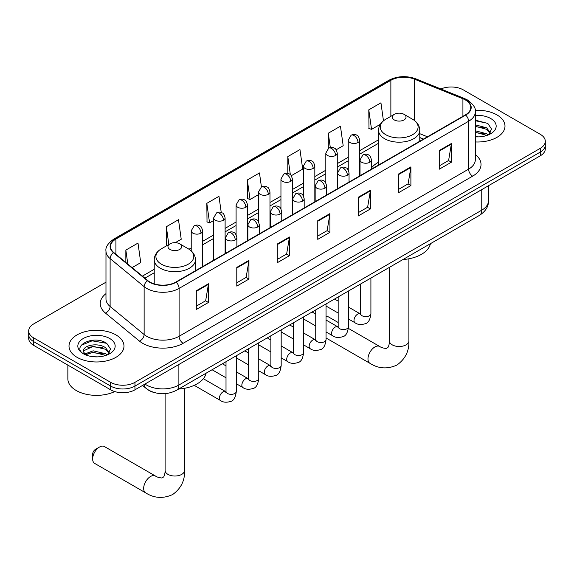 <?xml version="1.0" encoding="UTF-8"?>
<svg xmlns="http://www.w3.org/2000/svg" width="574" height="574" viewBox="0 0 574 574"><rect width="100%" height="100%" fill="white"/><g stroke="black" fill="none" stroke-linecap="round" stroke-linejoin="round"><path stroke-width="0.86" d="M378.546 162.248A30.35 17.521 0 0 0 371.478 167.917M423.404 139.13L419.773 137.66M154.298 392.566A17.177 9.916 180 0 1 147.36 389.323M105.975 282.193L33.73 323.901A17.177 9.916 0 0 0 28.7 330.911L28.7 338.395A17.177 9.916 0 0 0 33.73 345.404L110.66 389.825A17.177 9.916 0 0 0 134.955 389.825L540.27 155.819A17.177 9.916 0 0 0 545.3 148.802L545.3 145.064A17.177 9.916 0 0 1 540.27 152.081A17.177 9.916 0 0 0 545.3 145.064L545.3 141.326A17.177 9.916 0 0 0 540.27 134.309L463.34 89.896A17.177 9.916 0 0 0 440.882 88.977M28.7 330.911A17.177 9.916 0 0 0 33.73 337.928L110.66 382.341A17.177 9.916 0 0 0 134.955 382.341L134.955 386.08L540.27 152.081L134.955 386.08A17.177 9.916 0 0 1 110.66 386.08A17.177 9.916 0 0 0 134.955 386.08L134.955 389.825M33.73 337.928L33.73 341.666L110.66 386.08L33.73 341.666A17.177 9.916 0 0 1 28.7 334.649A17.177 9.916 0 0 0 33.73 341.666L33.73 345.404M496.941 114.908A27.487 15.871 0 0 0 475.2 110.316A27.487 15.871 0 0 1 496.941 114.908A27.487 15.871 0 0 1 504.991 126.129A27.487 15.871 0 0 0 496.941 114.908M115.926 334.886A27.487 15.871 0 0 0 85.971 331.449A27.487 15.871 0 0 0 69.009 346.108A27.487 15.871 0 0 0 77.059 357.329A27.487 15.871 0 0 0 107.008 360.766A27.487 15.871 0 0 0 123.977 346.108A27.487 15.871 0 0 0 115.926 334.886A27.487 15.871 0 0 0 85.971 331.449A27.487 15.871 0 0 0 69.009 346.108A27.487 15.871 0 0 0 77.059 357.329A27.487 15.871 0 0 0 107.008 360.766A27.487 15.871 0 0 0 123.977 346.108A27.487 15.871 0 0 0 115.926 334.886M465.363 99.948A18.325 10.576 180 0 1 470.73 107.424A18.325 10.576 180 0 1 465.363 114.908L175.852 282.056A18.325 10.576 180 0 1 147.884 280.643L113.867 252.589A18.325 10.576 180 0 1 110.552 246.526A18.325 10.576 180 0 1 115.919 239.042L390.865 80.31A18.325 10.576 180 0 1 414.335 79.119L462.917 98.764A18.325 10.576 180 0 1 465.363 99.948M465.686 99.761A18.784 10.841 0 0 0 463.175 98.541L414.593 78.903A18.784 10.841 0 0 0 390.542 80.116L115.596 238.856A18.784 10.841 0 0 0 113.494 252.747L147.511 280.794A18.784 10.841 0 0 0 176.175 282.243L465.686 115.094A18.784 10.841 0 0 0 465.686 99.761M196.301 290.774L196.301 309.479L208.448 302.462L208.448 283.764L196.301 290.774M196.301 306.157L205.657 300.754L208.398 284.381A4.578 2.648 -120 0 0 208.448 283.764M205.578 300.805L208.448 302.462M236.789 267.398L236.789 286.096L248.937 279.086L248.937 260.381L236.789 267.398M236.789 282.781L246.146 277.378L248.886 261.005A4.578 2.648 -120 0 0 248.937 260.381M246.067 277.429L248.937 279.086M277.285 244.022L277.285 262.72L289.432 255.71L289.432 237.005L277.285 244.022M277.285 259.405L286.641 254.002L289.382 237.629A4.578 2.648 -120 0 0 289.432 237.005M286.555 254.052L289.432 255.71M439.246 150.51L439.246 169.215L451.394 162.198L451.394 143.5L439.246 150.51M439.246 165.893L448.603 160.49L451.343 144.117A4.578 2.648 -120 0 0 451.394 143.5M448.516 160.541L451.394 162.198M398.751 173.886L398.751 192.591L410.898 185.574L410.898 166.876L398.751 173.886M398.751 189.269L408.107 183.874L410.855 167.5A4.578 2.648 -120 0 0 410.898 166.876M408.028 183.917L410.898 185.574M358.262 197.262L358.262 215.968L370.409 208.958L370.409 190.252L358.262 197.262M358.262 212.653L367.618 207.25L370.359 190.877A4.578 2.648 -120 0 0 370.409 190.252M367.539 207.293L370.409 208.958M317.774 220.646L317.774 239.344L329.921 232.334L329.921 213.628L317.774 220.646M317.774 236.029L327.13 230.626L329.871 214.253A4.578 2.648 -120 0 0 329.921 213.628M327.044 230.669L329.921 232.334M475.308 141.95A27.487 15.871 0 0 0 504.991 126.129A27.487 15.871 0 0 1 475.308 141.95M134.955 382.341L540.27 148.336A17.177 9.916 0 0 0 545.3 141.326M175.285 242.68L181.226 239.25L178.485 219.706L166.338 226.723L166.532 245.313M132.092 267.62L140.738 262.627L137.997 243.082L125.85 250.099L125.85 262.469M291.327 175.687L302.699 169.115L299.958 149.577L287.811 156.587L287.811 173.42M336.185 149.785L343.187 145.739L340.447 126.201L328.299 133.211L328.299 148.408M383.461 120.82L380.935 102.825L368.788 109.835L368.989 128.425M221.241 212.466L218.974 196.33L206.827 203.347L207.027 221.93M261.435 186.995L259.47 172.953L247.322 179.963L247.516 198.554M247.322 179.963L250.063 199.508L258.515 194.622M250.063 199.508L247.322 198.482M287.811 156.587L290.344 174.632M328.299 133.211L330.308 147.54M368.788 109.835L371.536 129.38L380.318 124.307M371.536 129.38L368.788 128.354M206.827 203.347L209.567 222.884L213.657 220.524M209.567 222.884L206.827 221.858M167.077 245.514L166.338 245.234M166.338 226.723L168.835 244.495M125.85 250.099L127.808 264.09M475.308 136.712L478.723 136.885M475.308 130.772L486.659 133.764L488.173 134.976M475.308 132.257L486.931 135.435M475.308 124.838L486.659 127.823L490.375 132.96M475.308 126.323L486.659 129.308L490.081 133.347M475.308 136.834A18.669 10.777 0 0 0 490.705 133.749A18.669 10.777 0 0 0 490.705 118.509A18.669 10.777 0 0 0 475.308 115.424M488.618 134.79L491.538 129.05L487.843 123.475L475.308 120.138M475.308 120.719L487.584 123.31M475.308 126.653L483.452 127.672M475.308 132.594L483.452 133.613M394.302 119.937A6.874 3.968 0 0 0 404.017 119.937A6.874 3.968 0 0 0 404.017 114.326L412.548 119.248A18.935 10.935 0 0 1 412.548 134.711A18.935 10.935 0 0 1 385.771 134.711A18.935 10.935 0 0 1 385.771 119.248C381.107 122.018 378.696 125.699 378.546 130.284A20.614 11.903 0 0 0 384.58 138.7A20.614 11.903 0 0 0 407.045 141.283A20.614 11.903 0 0 0 419.773 130.284C419.623 125.699 417.212 122.018 412.548 119.248L404.017 114.326A6.874 3.968 0 0 0 394.302 114.326A6.874 3.968 0 0 0 394.302 119.937M402.941 259.548A31.491 18.181 0 0 0 430.428 243.685M338.172 322.495L328.715 317.035A9.736 5.618 120 0 0 326.046 316.669M92.644 458.949L92.644 454.278A4.011 2.318 -60 0 1 95.478 449.363L99.532 447.031A9.736 5.618 120 0 0 92.644 458.949A9.736 5.618 120 0 0 94.66 463.405L145.681 492.865A9.736 5.618 -60 0 1 144.189 485.059A9.736 5.618 -60 0 1 150.546 476.485A9.736 5.618 -60 0 1 155.411 476.004C156.752 477.001 158.89 477.661 161.839 477.991L163.619 476.958C164.853 475.193 165.255 471.118 165.104 470.407A9.736 5.618 180 0 0 167.96 474.382A9.736 5.618 180 0 0 181.721 474.382A9.736 5.618 180 0 0 184.577 470.407C184.993 480.481 180.997 488.531 172.595 494.566C163.174 498.828 154.198 498.261 145.681 492.865M169.983 249.446A6.874 3.968 0 0 0 179.698 249.446A6.874 3.968 0 0 0 179.698 243.835L188.229 248.757A18.935 10.935 0 0 1 188.229 264.219A18.935 10.935 0 0 1 161.452 264.219A18.935 10.935 0 0 1 161.452 248.757C156.788 251.527 154.377 255.208 154.227 259.792A20.614 11.903 0 0 0 160.268 268.209A20.614 11.903 0 0 0 182.733 270.792A20.614 11.903 0 0 0 195.454 259.792C195.303 255.208 192.893 251.527 188.229 248.757L179.698 243.835A6.874 3.968 0 0 0 169.983 243.835A6.874 3.968 0 0 0 169.983 249.446M178.629 389.057A31.491 18.181 0 0 0 206.109 373.193M155.411 476.004L104.396 446.543A9.736 5.618 120 0 0 99.532 447.031L95.478 449.363M67.861 365.107L67.861 378.833A28.628 16.531 0 0 0 76.249 390.521A28.628 16.531 0 0 0 114.75 391.568M93.39 356.734L97.702 356.863M84.809 353.993L93.146 350.814L105.645 353.742L107.151 354.954M85.576 354.797L93.146 352.3L105.91 355.414M84.938 354.574L83.603 351.439A12.944 7.469 0 0 0 85.691 354.897M109.361 352.938L105.645 347.801C97.874 342.004 81.895 345.584 83.603 351.439L83.553 350.865M83.632 351.618L83.991 350.657L93.146 346.366L105.645 349.286L109.067 353.326M107.596 354.768L110.524 349.028L106.821 343.453C93.727 334.039 70.451 346.445 83.89 354.05L84.557 354.459M109.691 338.488A18.669 10.777 0 0 0 83.295 338.488A18.669 10.777 0 0 0 83.295 353.728A18.669 10.777 0 0 0 109.691 353.728A18.669 10.777 0 0 0 109.691 338.488M81.164 345.326L92.127 340.827L106.57 343.288M88.009 347.514L92.127 346.768L102.437 347.65M88.009 353.448L92.127 352.701L102.437 353.591M144.957 384.049A22.903 13.224 0 0 0 146.499 385.032A22.903 13.224 0 0 0 178.887 385.032L481.758 210.17A22.903 13.224 0 0 0 488.467 200.821C488.639 206.504 485.611 211.368 479.39 215.415L176.519 390.277A11.451 6.615 60 0 0 178.887 385.032L178.887 364.461M481.758 189.599L481.758 210.17A11.451 6.615 60 0 1 479.39 215.415M144.031 384.587A11.451 7.663 129.5 0 0 146.026 388.311L142.546 385.441M540.27 155.819L540.27 148.336M110.66 389.825L110.66 382.341M475.308 154.55A28.628 16.531 180 0 1 472.646 176.153L183.142 343.302A5.726 3.308 60 0 1 179.095 336.292L468.599 169.143A22.903 13.224 0 0 0 475.308 159.794L475.308 111.916A22.903 13.224 180 0 1 468.599 121.265A5.726 3.308 -120 0 0 465.686 115.094M183.142 343.302A28.628 16.531 180 0 1 142.653 343.302A28.628 16.531 180 0 1 139.446 341.092L105.422 313.045A28.628 16.531 180 0 1 105.975 293.644M146.7 336.292A22.903 13.224 0 0 0 179.095 336.292L179.095 288.413A22.903 13.224 180 0 1 144.131 286.648L110.115 258.594A22.903 13.224 180 0 1 105.975 251.01L105.975 298.889A22.903 13.224 0 0 0 110.115 306.473L144.131 334.52A22.903 13.224 0 0 0 146.7 336.292M475.308 111.916C476.076 108.335 473.442 104.346 467.415 99.941L464.402 98.484A5.726 2.683 112 0 0 463.175 98.541M464.402 98.484L415.82 78.839C406.335 75.488 397.33 75.976 388.813 80.303A5.726 3.308 60 0 1 390.542 80.116M115.596 238.856A5.726 3.308 -120 0 0 113.867 239.042C107.926 243.311 105.293 247.301 105.975 251.01M113.494 252.747A5.726 3.831 129.5 0 0 110.115 258.594L110.115 306.473A5.726 3.831 -50.5 0 1 105.422 313.045M415.82 78.839A5.726 2.683 112 0 0 414.593 78.903M147.511 280.794A5.726 3.831 129.5 0 0 144.131 286.648L144.131 334.52A5.726 3.831 -50.5 0 1 139.446 341.092M176.175 282.243A5.726 3.308 60 0 1 179.095 288.413L468.599 121.265L468.599 169.143A5.726 3.308 60 0 0 472.646 176.153M115.919 239.042L115.919 254.282M462.917 98.764L462.917 116.321M414.335 79.119L414.335 120.418M427.458 136.791L419.773 133.685M390.865 80.31L390.865 116.307M378.546 139.783L359.697 150.668M348.246 157.276L337.268 163.619M325.817 170.227L314.832 176.57M303.381 183.178L292.403 189.52M280.951 196.129L269.974 202.471M258.515 209.079L247.538 215.422M236.086 222.03L225.108 228.373M213.657 234.981L202.672 241.324M191.221 247.932L188.989 249.224M154.227 269.292L142.402 276.123M317.774 221.234L329.871 214.253M358.262 197.858L370.359 190.877M398.751 174.482L410.855 167.5M439.246 151.106L451.343 144.117M277.285 244.61L289.382 237.629M236.789 267.986L248.886 261.005M196.301 291.37L208.398 284.381M408.896 258.788L408.896 340.899A9.736 5.618 180 0 1 406.04 344.874A9.736 5.618 180 0 1 392.279 344.874A9.736 5.618 180 0 1 389.423 340.899C389.574 341.609 389.172 345.684 387.938 347.449L386.151 348.483C383.21 348.153 381.071 347.492 379.73 346.495L348.375 328.385M408.896 340.899C409.312 350.972 405.316 359.023 396.914 365.057C387.493 369.319 378.517 368.752 370 363.356A9.736 5.618 -60 0 1 368.508 355.55A9.736 5.618 -60 0 1 374.865 346.976A9.736 5.618 -60 0 1 379.73 346.495M369.807 162.27A5.726 3.308 0 0 0 371.478 159.931C370.574 156.623 369.67 154.994 368.766 155.059C367.102 153.889 365.15 153.861 362.89 154.973A5.726 3.308 60 0 1 365.753 155.26A5.726 3.308 -120 0 1 369.807 162.27A5.726 3.308 0 0 1 361.706 162.27A5.726 3.308 0 0 1 360.027 159.931L362.89 154.973M348.475 318.986L355.076 322.803A5.152 2.978 -60 0 1 354.287 318.67A5.152 2.978 -60 0 1 357.659 314.129A5.152 2.978 -60 0 1 357.882 314.007A5.152 2.978 -60 0 1 360.235 313.878L348.475 307.083M360.895 314.394L360.436 314.774L360.601 313.662A5.152 2.978 -0 0 0 362.108 315.765A5.152 2.978 -0 0 0 369.161 315.894A5.152 2.978 -0 0 0 370.904 313.662C370.201 319.646 368.35 322.99 365.351 323.693C361.039 324.999 357.616 324.705 355.076 322.803M347.37 175.221A5.726 3.308 0 0 0 349.049 172.882C348.138 169.574 347.234 167.945 346.33 168.01C344.673 166.84 342.714 166.812 340.461 167.924A5.726 3.308 60 0 1 343.324 168.211A5.726 3.308 -120 0 1 347.37 175.221A5.726 3.308 0 0 1 339.27 175.221A5.726 3.308 0 0 1 337.598 172.882L340.461 167.924M326.046 331.937L332.647 335.754A5.152 2.978 -60 0 1 331.858 331.621A5.152 2.978 -60 0 1 335.223 327.08A5.152 2.978 -60 0 1 335.453 326.958A5.152 2.978 -60 0 1 337.799 326.828L326.046 320.034M338.466 327.345L338 327.725L338.172 326.613A5.152 2.978 -0 0 0 339.679 328.715A5.152 2.978 -0 0 0 346.732 328.845A5.152 2.978 -0 0 0 348.475 326.613C347.772 332.597 345.914 335.941 342.915 336.644C338.61 337.95 335.187 337.656 332.647 335.754M324.941 188.172A5.726 3.308 0 0 0 326.62 185.833C325.709 182.525 324.805 180.896 323.901 180.961C322.244 179.791 320.285 179.762 318.025 180.875A5.726 3.308 60 0 1 320.888 181.162A5.726 3.308 -120 0 1 324.941 188.172A5.726 3.308 0 0 1 316.841 188.172A5.726 3.308 0 0 1 315.162 185.833L318.025 180.875M303.61 344.888L310.218 348.705A5.152 2.978 -60 0 1 309.429 344.572A5.152 2.978 -60 0 1 312.794 340.03A5.152 2.978 -60 0 1 313.024 339.908A5.152 2.978 -60 0 1 315.37 339.779L303.61 332.985M316.03 340.296L315.571 340.676L315.736 339.564A5.152 2.978 -0 0 0 317.25 341.666A5.152 2.978 -0 0 0 324.296 341.795A5.152 2.978 -0 0 0 326.046 339.564C325.336 345.548 323.485 348.892 320.486 349.595C316.181 350.901 312.751 350.606 310.218 348.705M302.505 201.122A5.726 3.308 0 0 0 304.184 198.783C303.28 195.476 302.369 193.847 301.465 193.912C299.807 192.742 297.849 192.713 295.596 193.825A5.726 3.308 60 0 1 298.458 194.112A5.726 3.308 -120 0 1 302.505 201.122A5.726 3.308 0 0 1 294.412 201.122A5.726 3.308 0 0 1 292.733 198.783L295.596 193.825M281.181 357.839L287.782 361.656A5.152 2.978 -60 0 1 286.993 357.523A5.152 2.978 -60 0 1 290.358 352.981A5.152 2.978 -60 0 1 290.588 352.859A5.152 2.978 -60 0 1 292.941 352.73L281.181 345.935M293.601 353.247L293.142 353.627L293.307 352.515A5.152 2.978 -0 0 0 294.814 354.617A5.152 2.978 -0 0 0 301.867 354.746A5.152 2.978 -0 0 0 303.61 352.515C302.907 358.499 301.056 361.842 298.049 362.546C293.745 363.851 290.322 363.557 287.782 361.656M280.076 214.073A5.726 3.308 0 0 0 281.755 211.734C280.844 208.427 279.94 206.798 279.036 206.862C277.378 205.693 275.42 205.664 273.167 206.776A5.726 3.308 60 0 1 276.029 207.063A5.726 3.308 -120 0 1 280.076 214.073A5.726 3.308 0 0 1 271.976 214.073A5.726 3.308 0 0 1 270.304 211.734L273.167 206.776M258.752 370.79L265.353 374.607A5.152 2.978 -60 0 1 264.564 370.474A5.152 2.978 -60 0 1 267.929 365.932A5.152 2.978 -60 0 1 268.158 365.81A5.152 2.978 -60 0 1 270.505 365.681L258.752 358.886M271.172 366.198L270.706 366.578L270.871 365.466A5.152 2.978 -0 0 0 272.385 367.568A5.152 2.978 -0 0 0 279.438 367.697A5.152 2.978 -0 0 0 281.181 365.466C280.471 371.45 278.62 374.793 275.62 375.496C271.315 376.802 267.893 376.508 265.353 374.607M257.647 227.024A5.726 3.308 0 0 0 259.319 224.685C258.415 221.377 257.511 219.749 256.607 219.813C254.942 218.644 252.991 218.615 250.73 219.727A5.726 3.308 60 0 1 253.593 220.014A5.726 3.308 -120 0 1 257.647 227.024A5.726 3.308 0 0 1 249.547 227.024A5.726 3.308 0 0 1 247.868 224.685L250.73 219.727M236.316 383.741L242.917 387.558A5.152 2.978 -60 0 1 242.128 383.425A5.152 2.978 -60 0 1 245.5 378.883A5.152 2.978 -60 0 1 245.729 378.761A5.152 2.978 -60 0 1 248.076 378.632L236.316 371.837M248.736 379.149L248.277 379.529L248.442 378.417A5.152 2.978 -0 0 0 249.948 380.519A5.152 2.978 -0 0 0 257.001 380.648A5.152 2.978 -0 0 0 258.752 378.417C258.042 384.401 256.191 387.744 253.191 388.447C248.879 389.753 245.457 389.459 242.917 387.558M235.211 239.975A5.726 3.308 0 0 0 236.89 237.636C235.986 234.328 235.075 232.7 234.17 232.764C232.513 231.595 230.554 231.566 228.301 232.678A5.726 3.308 60 0 1 231.164 232.965A5.726 3.308 -120 0 1 235.211 239.975A5.726 3.308 0 0 1 227.117 239.975A5.726 3.308 0 0 1 225.439 237.636L228.301 232.678M194.22 385.341L220.488 400.509A5.152 2.978 -60 0 1 219.698 396.376A5.152 2.978 -60 0 1 223.064 391.834A5.152 2.978 -60 0 1 223.293 391.712A5.152 2.978 -60 0 1 225.639 391.583L203.361 378.718M226.307 392.099L225.847 392.48L226.013 391.368A5.152 2.978 -0 0 0 227.519 393.47A5.152 2.978 -0 0 0 234.572 393.599A5.152 2.978 -0 0 0 236.316 391.368C235.613 397.351 233.754 400.695 230.755 401.398C226.45 402.704 223.028 402.41 220.488 400.509M358.018 142.517A5.726 3.308 0 0 0 359.697 140.178C358.793 136.87 357.882 135.242 356.978 135.306C355.32 134.137 353.362 134.108 351.109 135.22A5.726 3.308 60 0 1 353.971 135.5A5.726 3.308 -120 0 1 358.018 142.517A5.726 3.308 0 0 1 349.925 142.517A5.726 3.308 0 0 1 348.246 140.178L351.109 135.22M335.589 155.468A5.726 3.308 0 0 0 337.268 153.129C336.357 149.821 335.453 148.192 334.549 148.257C332.891 147.088 330.933 147.059 328.68 148.171A5.726 3.308 60 0 1 331.542 148.451A5.726 3.308 -120 0 1 335.589 155.468A5.726 3.308 0 0 1 327.489 155.468A5.726 3.308 0 0 1 325.817 153.129L328.68 148.171M313.16 168.419A5.726 3.308 0 0 0 314.832 166.08C313.928 162.772 313.024 161.143 312.12 161.208C310.455 160.038 308.503 160.01 306.243 161.122A5.726 3.308 60 0 1 309.106 161.402A5.726 3.308 -120 0 1 313.16 168.419A5.726 3.308 0 0 1 305.059 168.419A5.726 3.308 0 0 1 303.381 166.08L306.243 161.122M290.724 181.37A5.726 3.308 0 0 0 292.403 179.031C291.492 175.723 290.588 174.094 289.683 174.159C288.026 172.989 286.067 172.961 283.814 174.073A5.726 3.308 60 0 1 286.677 174.353A5.726 3.308 -120 0 1 290.724 181.37A5.726 3.308 0 0 1 282.63 181.37A5.726 3.308 0 0 1 280.951 179.031L283.814 174.073M268.295 194.321A5.726 3.308 0 0 0 269.974 191.981C269.062 188.674 268.158 187.045 267.254 187.11C265.597 185.94 263.638 185.911 261.378 187.024A5.726 3.308 60 0 1 264.241 187.303A5.726 3.308 -120 0 1 268.295 194.321A5.726 3.308 0 0 1 260.194 194.321A5.726 3.308 0 0 1 258.515 191.981L261.378 187.024M245.859 207.271A5.726 3.308 0 0 0 247.538 204.932C246.633 201.625 245.722 199.996 244.818 200.061C243.161 198.891 241.209 198.862 238.949 199.974A5.726 3.308 60 0 1 241.812 200.254A5.726 3.308 -120 0 1 245.859 207.271A5.726 3.308 0 0 1 237.765 207.271A5.726 3.308 0 0 1 236.086 204.932L238.949 199.974M223.429 220.222A5.726 3.308 0 0 0 225.108 217.883C224.197 214.576 223.293 212.947 222.389 213.011C220.732 211.842 218.773 211.813 216.52 212.925A5.726 3.308 60 0 1 219.383 213.205A5.726 3.308 -120 0 1 223.429 220.222A5.726 3.308 0 0 1 215.329 220.222A5.726 3.308 0 0 1 213.657 217.883L216.52 212.925M201 233.173A5.726 3.308 0 0 0 202.672 230.834C201.768 227.526 200.864 225.898 199.96 225.962C198.303 224.793 196.344 224.764 194.084 225.876A5.726 3.308 60 0 1 196.947 226.156A5.726 3.308 -120 0 1 201 233.173A5.726 3.308 0 0 1 192.9 233.173A5.726 3.308 0 0 1 191.221 230.834L194.084 225.876M176.519 390.277C167.299 394.905 158.087 394.905 148.867 390.277L146.026 388.311M488.467 200.821L488.467 185.725M388.813 80.303L113.867 239.042M378.546 143.27L359.697 154.155M348.246 160.763L337.268 167.106M325.817 173.714L314.832 180.057M303.381 186.665L292.403 193.007M280.951 199.616L269.974 205.958M258.515 212.567L247.538 218.909M236.086 225.517L225.108 231.86M213.657 238.468L202.672 244.811M154.227 272.779L144.892 278.168M423.533 139.059L419.773 137.538M370 363.356L326.046 337.978M419.773 141.226L419.773 130.284M378.546 165.032L378.546 130.284M394.302 114.326L385.771 119.248M389.423 267.355L389.423 340.899M184.577 388.297L184.577 470.407M195.454 270.734L195.454 259.792M154.227 283.893L154.227 259.792M169.983 243.835L161.452 248.757M165.104 393.649L165.104 470.407M370.904 278.046L370.904 313.662M371.478 169.108L371.478 159.931M338.172 313.038L326.046 306.035M360.601 283.994L360.601 313.662M360.027 175.723L360.027 159.931M338.172 301.135L334.542 299.04M348.475 290.996L348.475 326.613M349.049 182.058L349.049 172.882M315.736 325.989L303.61 318.986M338.172 296.945L338.172 326.613M337.598 188.674L337.598 172.882M315.736 314.086L312.105 311.991M326.046 303.947L326.046 339.564M326.62 195.009L326.62 185.833M293.307 338.94L281.181 331.937M315.736 309.895L315.736 339.564M315.162 201.625L315.162 185.833M293.307 327.037L289.676 324.941M303.61 316.898L303.61 352.515M304.184 207.96L304.184 198.783M270.871 351.891L258.752 344.888M293.307 322.846L293.307 352.515M292.733 214.576L292.733 198.783M270.871 339.987L267.247 337.892M281.181 329.849L281.181 365.466M281.755 220.911L281.755 211.734M248.442 364.842L236.316 357.839M270.871 335.797L270.871 365.466M270.304 227.526L270.304 211.734M248.442 352.938L244.811 350.843M258.752 342.8L258.752 378.417M259.319 233.862L259.319 224.685M226.013 377.792L212.071 369.742M248.442 348.748L248.442 378.417M247.868 240.477L247.868 224.685M226.013 365.889L222.382 363.794M236.316 355.751L236.316 391.368M236.89 246.813L236.89 237.636M226.013 361.699L226.013 391.368M225.439 253.428L225.439 237.636M359.697 175.909L359.697 140.178M348.246 169.961L348.246 140.178M337.268 188.86L337.268 153.129M325.817 182.912L325.817 153.129M314.832 201.811L314.832 166.08M303.381 195.863L303.381 166.08M292.403 214.762L292.403 179.031M280.951 208.814L280.951 179.031M269.974 227.713L269.974 191.981M258.515 221.765L258.515 191.981M247.538 240.664L247.538 204.932M236.086 234.716L236.086 204.932M225.108 253.615L225.108 217.883M213.657 260.23L213.657 217.883M202.672 266.566L202.672 230.834M191.221 250.917L191.221 230.834"/></g></svg>
